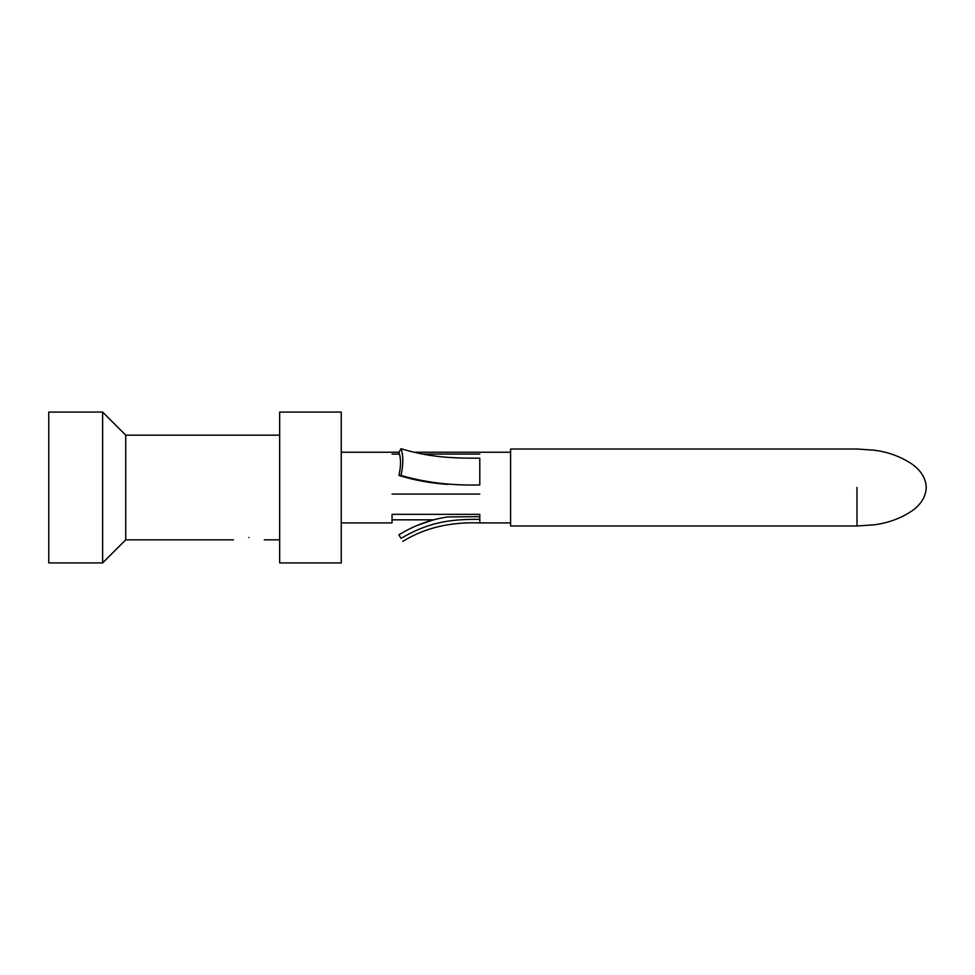 <?xml version="1.0" encoding="UTF-8"?>
<svg xmlns="http://www.w3.org/2000/svg" width="975" height="975" viewBox="0 0 975 975"><rect width="100%" height="100%" fill="white"/><g stroke="black" fill="none" stroke-linecap="round" stroke-linejoin="round"><path stroke-width="1.46" d="M248.881 537.53C268.588 540.04 268.588 540.04 248.881 537.53C229.174 540.04 229.174 540.04 248.881 537.53M125.726 539.845L125.726 435.155L102.631 412.072L102.631 562.928L125.726 539.845L233.488 539.845M279.667 562.928L279.667 412.072L341.25 412.072L341.25 562.928L279.667 562.928M510.595 525.988L510.595 449.012L856.976 449.012L873.819 450.158C887.652 451.839 900.23 456.385 911.552 463.795C920.948 470.352 925.848 478.25 926.25 487.5C925.848 496.75 920.948 504.648 911.552 511.205C900.23 518.615 887.652 523.161 873.819 524.842L856.976 525.988L510.595 525.988M341.25 452.229L398.909 452.229C401.054 458.25 401.054 465.989 398.921 475.447C414.338 480.236 430.743 483.222 448.11 484.404M409.476 451.096L414.07 452.229L510.595 452.229M341.25 522.905L392.048 522.905L392.048 514.337L479.798 514.337L479.798 522.905L510.595 522.905M479.798 458.189C448.841 458.347 427.818 456.739 401.018 448.719L398.885 452.266L401.018 448.719C403.418 455.63 403.418 464.514 401.018 475.398M401.822 533.081L398.885 534.8L401.018 538.346C427.818 522.697 448.841 519.029 479.798 519.358M401.018 538.358C403.418 542.356 403.418 542.356 401.018 538.358M398.921 534.836C414.07 525.44 430.475 519.456 448.11 516.896M479.798 516.628L448.11 516.921L479.798 516.628M417.422 525.318L433.461 519.833M102.631 412.072L48.75 412.072L48.75 562.928L102.631 562.928M479.798 484.953C451.462 485.672 425.197 482.503 401.018 475.447L398.885 475.434M479.798 458.226L479.798 484.892M479.798 454.082L422.699 454.082M399.531 454.082L392.048 454.082M392.048 494.081L479.798 494.081M856.976 487.5L856.976 525.988L856.976 487.5M264.274 539.845L279.667 539.845M402.833 541.381C424.344 527.987 449.999 521.832 479.798 522.905M392.048 519.833L433.656 519.833M125.726 435.155L279.667 435.155"/></g></svg>
